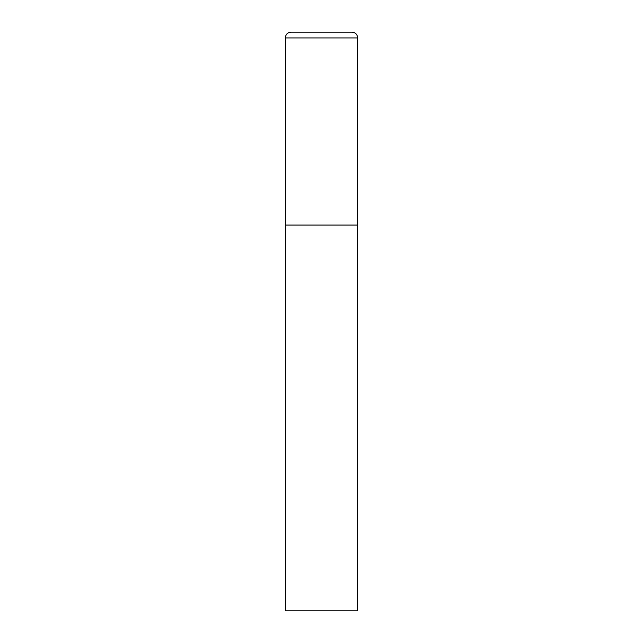 <?xml version="1.0" encoding="UTF-8"?>
<svg xmlns="http://www.w3.org/2000/svg" width="643" height="643" viewBox="0 0 643 643"><rect width="100%" height="100%" fill="white"/><g stroke="black" fill="none" stroke-linecap="round" stroke-linejoin="round"><path stroke-width="0.96" d="M285.331 37.937L285.331 610.85L357.669 610.85L357.669 225.05L285.331 225.05L357.669 225.05L357.669 37.937A5.787 5.787 0 0 0 351.882 32.15L291.118 32.15A5.787 5.787 0 0 0 285.331 37.937L357.669 37.937"/></g></svg>
